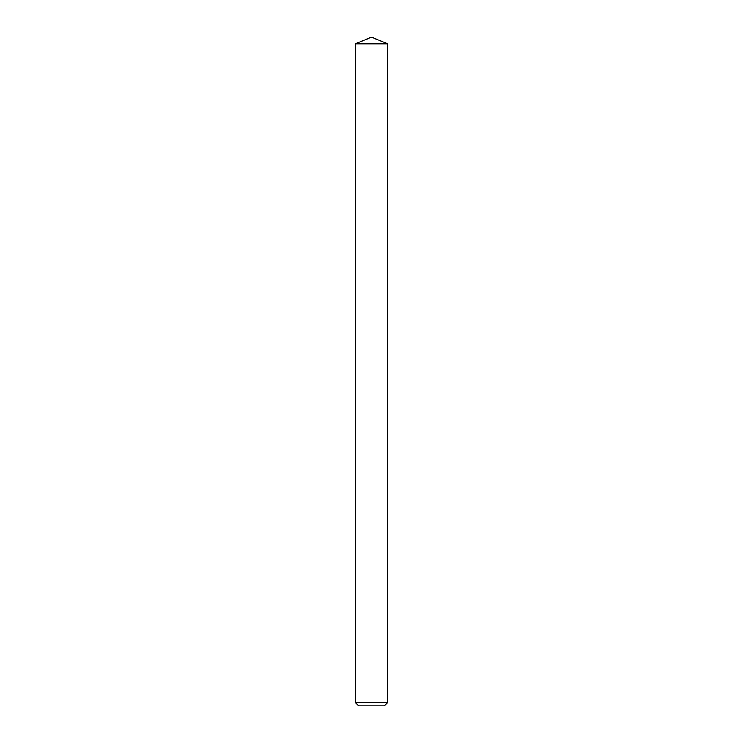<?xml version="1.0" encoding="UTF-8"?>
<svg xmlns="http://www.w3.org/2000/svg" width="743" height="743" viewBox="0 0 743 743"><rect width="100%" height="100%" fill="white"/><g stroke="black" fill="none" stroke-linecap="round" stroke-linejoin="round"><path stroke-width="1.11" d="M384.382 705.85L358.618 705.85L355.395 702.627L387.605 702.627L384.382 705.85M355.395 43.818L371.5 37.15L387.605 43.818L355.395 43.818L355.395 702.627M387.605 43.818L387.605 702.627"/></g></svg>
